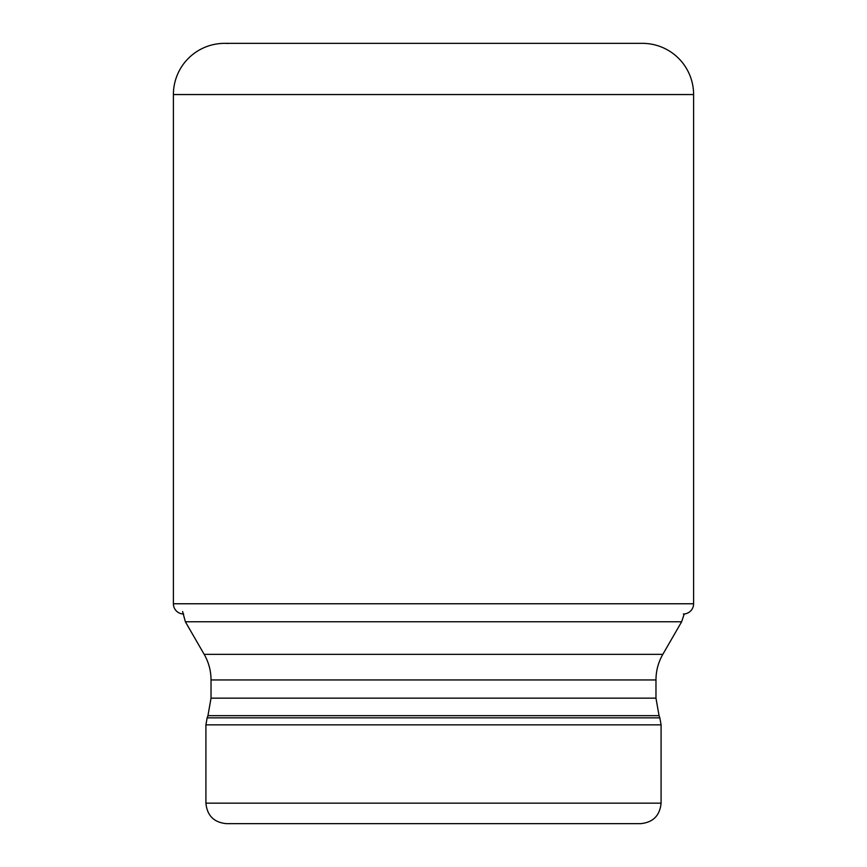 <?xml version="1.0" encoding="UTF-8"?>
<svg xmlns="http://www.w3.org/2000/svg" width="867" height="867" viewBox="0 0 867 867"><rect width="100%" height="100%" fill="white"/><g stroke="black" fill="none" stroke-linecap="round" stroke-linejoin="round"><path stroke-width="1.3" d="M683.359 614.009A10.241 10.241 0 0 0 693.6 603.768L693.6 94.546A51.196 51.196 0 0 0 642.404 43.35L224.596 43.35A51.196 51.196 0 0 0 173.4 94.546L173.4 603.768L173.4 94.546L693.6 94.546M183.641 614.009A10.241 10.241 0 0 1 173.4 603.768A10.241 10.241 0 0 0 183.641 614.009M433.348 823.65L640.605 823.65C653.046 822.436 659.874 815.609 661.087 803.167L205.912 803.167C207.126 815.609 213.954 822.436 226.395 823.65L433.5 823.65M228.173 43.48A51.196 51.196 0 0 0 173.4 94.546M693.6 603.768L173.4 603.768M433.337 724.855L661.087 724.855L659.852 717.854L207.148 717.854L205.912 724.855L433.337 724.855M659.05 715.665L655.972 698.152L211.028 698.152L207.95 715.665L659.05 715.665L659.852 717.854M211.028 698.152L211.028 679.945L655.972 679.945L655.972 698.152M655.972 679.945C656.005 670.809 658.291 662.269 662.832 654.336L204.168 654.336C208.709 662.269 210.995 670.809 211.028 679.945M204.168 654.336L185.365 621.758L681.635 621.758L684.236 613.966M205.912 803.167L205.912 724.855M661.087 803.167L661.087 724.855M207.95 715.665L207.148 717.854M662.832 654.336L681.635 621.758M185.365 621.758L182.612 611.517"/></g></svg>
